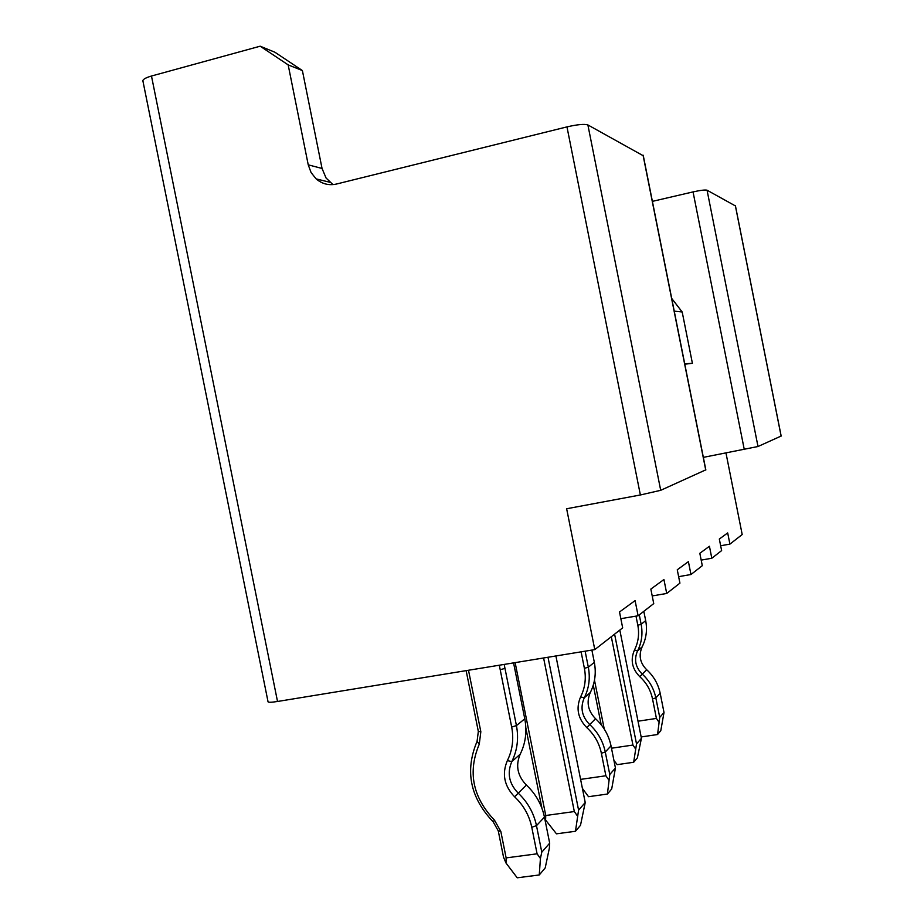 <?xml version="1.0" encoding="UTF-8"?>
<svg xmlns="http://www.w3.org/2000/svg" width="924" height="924" viewBox="0 0 924 924"><rect width="100%" height="100%" fill="white"/><g stroke="black" fill="none" stroke-linecap="round" stroke-linejoin="round"><path stroke-width="1.39" d="M720.662 545.749L729.914 544.12L727.685 532.929L719.322 539.038L721.621 550.588L711.815 558.246L701.189 560.106M725.987 453.049L742.191 534.534L729.914 544.12M711.815 558.246L709.436 546.269L699.826 553.291L702.298 565.684L690.967 574.52L688.403 561.642L677.257 569.785L679.925 583.148L666.712 593.462L663.929 579.521L650.842 589.085L653.742 603.591L638.114 615.777L635.088 600.6L619.507 611.988L622.672 627.846L594.79 649.607L566.643 508.754L640.378 494.975L566.966 126.888C577.442 124.497 584.407 123.839 587.883 124.936L643.312 155.775M781.161 436.024L758.003 446.511L703.349 457.368M744.282 449.549L693.046 191.903L652.39 201.374M735.458 205.948L707.056 190.205L758.003 446.511M693.046 191.903C700.45 190.286 705.116 189.709 707.056 190.205M332.975 184.615L326.068 178.009L322.049 168.468L308.235 164.83L311.099 172.592L316.158 178.898C322.141 183.992 328.932 185.701 336.521 184.026L566.966 126.888M678.632 576.657L690.967 574.52M705.832 469.831L660.706 490.309L640.378 494.975M308.235 164.83L288.173 64.888L260.164 46.2L151.478 76.022C144.964 77.928 142.146 79.764 143.024 81.508L267.995 701.501C267.671 702.517 270.836 702.506 277.523 701.478L594.79 649.607M620.836 618.676L638.114 615.777M652.217 595.934L666.712 593.462M674.243 311.145L682.189 311.977L671.702 298.429M682.189 311.977L692.399 363.294L684.799 364.195M692.399 363.294L684.719 363.813M260.164 46.2L274.902 52.229L302.391 70.559L288.173 64.888M322.049 168.468L302.391 70.559M638.01 721.205L656.421 718.422L652.517 698.891C650.681 690.147 646.43 682.744 639.778 676.668C631.993 668.757 630.214 659.886 634.465 650.046C638.357 642.272 639.466 634.003 637.814 625.225L636.001 616.135M639.281 614.876L641.152 624.301C642.931 633.725 641.73 642.596 637.548 650.935C633.864 659.47 635.4 667.163 642.157 674.023C649.295 680.549 653.857 688.495 655.844 697.886L659.736 717.382L657.553 734.522L641.152 736.948M657.553 734.522L660.787 730.688L664.01 712.496L660.175 693.243C658.211 683.991 653.707 676.149 646.661 669.715C639.986 662.947 638.472 655.347 642.111 646.916C646.246 638.692 647.435 629.925 645.68 620.628L643.82 611.33M658.8 721.944L656.421 718.422M543.601 657.98L574.324 811.549L545.749 815.499L515.142 662.635M580.607 779.382L605.878 775.767L601.374 753.256C599.249 743.173 594.375 734.615 586.752 727.569C577.835 718.398 575.791 708.165 580.619 696.881C585.054 687.976 586.313 678.459 584.395 668.329L581.104 651.847M614.599 634.141L636.521 743.912L633.668 762.265L637.375 757.865L641.429 738.311L619.819 630.076M636.521 743.912L641.429 738.311M611.307 636.717L632.94 745.056L611.492 748.221M635.389 748.648L632.94 745.056M604.25 729.048L594.49 680.179M601.189 724.739L593.277 685.158M664.01 712.496L659.736 717.382M504.181 664.425L516.435 725.594C518.861 738.415 517.313 750.415 511.792 761.607C506.929 773.088 509.02 783.552 518.075 793C527.639 802.009 533.772 812.901 536.486 825.652L541.787 852.171L540.424 858.5L539.258 874.97L517.232 877.8L505.994 863.016L503.545 857.229L498.267 830.872L493.197 821.852C470.085 797.608 464.714 770.789 477.061 741.383L478.332 731.438L466.135 670.639M539.258 874.97L545.206 867.902L549.353 848.197L549.676 843.162L544.455 817.116C541.799 804.585 535.77 793.901 526.368 785.054C517.463 775.779 515.407 765.499 520.189 754.215C525.629 743.208 527.154 731.415 524.774 718.826L513.571 662.889M468.503 670.258L480.838 731.75L479.256 744.224C467.59 771.967 472.661 797.273 494.479 820.154L500.831 831.473L506.133 857.899L537.087 853.811L531.762 827.246C529.244 815.349 523.527 805.208 514.61 796.811C504.169 785.897 501.755 773.827 507.357 760.602C512.497 750.161 513.94 738.969 511.677 727.026L499.307 665.222M541.926 808.234L525.848 727.927M545.749 815.499L545.587 820.038L544.617 817.913M548.001 657.253L578.586 810.117L575.467 831.265L580.491 825.317L585.227 802.529L555.913 655.971M578.586 810.117L585.227 802.529M577.223 815.684L574.324 811.549M575.467 831.265L556.479 833.829L545.587 820.038M585.123 651.189L588.322 667.209C590.378 678.066 589.027 688.276 584.257 697.828C580.064 707.622 581.843 716.493 589.581 724.439C597.759 732.004 602.991 741.198 605.278 752.009L609.771 774.485L607.414 794.051L588.519 796.696L582.409 788.415M607.414 794.051L611.7 788.969L615.442 768.006L611.018 745.864C608.766 735.215 603.603 726.172 595.553 718.722C587.918 710.891 586.174 702.159 590.309 692.503C595.01 683.09 596.338 673.03 594.328 662.335L591.88 650.08M608.662 779.787L605.878 775.767M633.668 762.265L617.209 764.645L613.917 760.383M506.133 857.899L505.994 863.016M540.424 858.5L537.087 853.811M615.442 768.006L609.771 774.485M549.676 843.162L541.787 852.171M735.365 205.717L781.126 436.105M151.478 76.022L277.523 701.478M660.706 490.309L587.883 124.936M705.74 470.039L643.058 155.163M645.68 620.628L641.152 624.301L637.814 625.225M652.517 698.891L655.844 697.886L660.175 693.243M646.661 669.715L639.778 676.668M642.111 646.916L637.548 650.935L634.465 650.046M524.774 718.826L516.435 725.594L511.677 727.026M500.207 669.727L504.978 668.387M594.328 662.335L588.322 667.209L584.395 668.329M601.374 753.256L605.278 752.009L611.018 745.864M595.553 718.722L586.752 727.569M590.309 692.503L584.257 697.828L580.619 696.881M520.189 754.215L511.792 761.607L507.357 760.602M480.838 731.75L478.332 731.438M477.061 741.383L479.256 744.224M493.197 821.852L494.479 820.154M498.267 830.872L500.831 831.473M531.762 827.246L536.486 825.652L544.455 817.116M526.368 785.054L514.61 796.811M781.173 436.082L735.423 205.752M316.158 178.898L329.81 182.247M705.855 469.981L643.208 155.255"/></g></svg>
